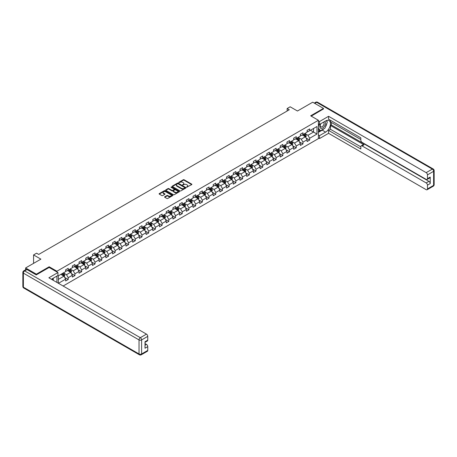 <?xml version="1.0" encoding="UTF-8"?>
<svg xmlns="http://www.w3.org/2000/svg" width="457" height="457" viewBox="0 0 457 457"><rect width="100%" height="100%" fill="white"/><g stroke="black" fill="none" stroke-linecap="round" stroke-linejoin="round"><path stroke-width="0.69" d="M186.639 187.221L191.712 184.634A0.594 0.343 0 0 0 191.712 184.148L184.114 179.761A0.594 0.343 0 0 0 183.274 179.761L178.79 182.349L178.79 182.691L179.961 182.354A1.908 1.103 0 0 1 182.663 182.354L183.291 182.72A1.908 1.103 0 0 1 183.851 183.497A1.908 1.103 0 0 1 183.291 184.28L182.714 184.954L183.885 184.622A1.908 1.103 0 0 1 186.587 184.622L187.216 184.988A1.908 1.103 0 0 1 187.776 185.765A1.908 1.103 0 0 1 187.216 186.547L186.639 187.221L186.639 186.879M164.749 196.767A0.594 0.343 0 0 0 164.749 197.253L166.879 198.481A0.594 0.343 0 0 0 167.719 198.481L172.7 195.607A0.594 0.343 0 0 0 172.7 195.122L165.103 190.735A0.594 0.343 0 0 0 164.263 190.735L159.282 193.608A0.594 0.343 0 0 0 159.282 194.099L161.858 195.585A0.594 0.343 0 0 0 162.698 195.585L164.828 194.356A0.594 0.343 0 0 0 164.828 193.865L163.555 193.128A1.594 0.92 0 0 1 163.086 192.477A1.594 0.92 0 0 1 164.074 191.626A1.594 0.92 0 0 1 165.811 191.826L170.815 194.711A1.594 0.92 0 0 1 171.278 195.368A1.594 0.92 0 0 1 170.295 196.219A1.594 0.92 0 0 1 168.553 196.019L167.719 195.533A0.594 0.343 0 0 0 166.879 195.533L164.749 196.767L164.749 197.253L166.879 196.03L166.879 195.533M323.47 109.074L323.47 108.406L312.719 102.202L297.461 111.011L290.149 106.795L287.139 108.532L289.292 109.771L38.731 254.429L36.583 253.189L33.572 254.926L33.572 263.363M49.179 267.488L49.179 266.768L36.366 274.166L25.621 267.956L40.884 259.148L33.572 254.926M49.179 266.768L56.919 271.235L318.398 120.271L318.398 138.637L63.129 286.013M323.47 108.406L310.657 115.804L318.398 120.271M180.001 190.906A0.594 0.343 0 0 0 180.846 190.906L185.828 188.033A0.594 0.343 0 0 0 185.828 187.541L178.23 183.16A0.594 0.343 0 0 0 177.385 183.16L172.403 186.033A0.594 0.343 0 0 0 172.403 186.519L180.001 190.906M171.118 187.313L179.253 191.826L174.283 194.693A0.594 0.343 0 0 1 173.437 194.693L165.845 190.312L165.845 189.821A0.594 0.343 0 0 0 165.845 190.312M165.845 189.821L167.976 188.592A0.594 0.343 0 0 1 168.822 188.592L171.901 190.369A0.594 0.343 0 0 0 172.746 190.369L174.157 189.552A0.594 0.343 0 0 0 174.157 189.067L170.952 187.216L171.541 186.873L179.264 191.334A0.594 0.343 0 0 1 179.264 191.82L179.264 191.334M25.621 269.75L25.621 267.956M36.366 274.166L36.366 274.834M56.919 282.426L56.919 276.074M56.919 271.955L56.919 271.235M64.637 277.405L68.224 279.473L68.224 277.662L72.355 275.28L72.355 277.091L74.931 275.605L74.931 273.789L79.061 271.407L79.061 273.217L81.637 271.732L81.637 269.921L85.767 267.534L85.767 269.35L88.344 267.859L88.344 266.048L92.474 263.666L92.474 265.477L95.05 263.986L95.05 262.175L99.18 259.793L99.18 261.604L101.757 260.113L101.757 258.302L105.887 255.92L105.887 257.731L108.463 256.24L108.463 254.429L112.593 252.047L112.593 253.858L115.175 252.373L115.175 250.556L119.3 248.174L119.3 249.985L121.882 248.499L121.882 246.689L126.006 244.301L126.006 246.117L128.588 244.626L128.588 242.816L132.713 240.433L132.713 242.244L135.295 240.753L135.295 238.942L139.419 236.56L139.419 238.371L142.001 236.88L142.001 235.069L146.126 232.687L146.126 234.498L148.708 233.007L148.708 231.196L152.832 228.814L152.832 230.625L155.414 229.14L155.414 227.323L159.539 224.941L159.539 226.752L162.121 225.267L162.121 223.456L166.245 221.068L166.245 222.885L168.827 221.394L168.827 219.583L172.952 217.201L172.952 219.012L175.534 217.521L175.534 215.71L179.658 213.328L179.658 215.138L182.24 213.648L182.24 211.837L186.37 209.455L186.37 211.265L188.947 209.774L188.947 207.964L193.077 205.581L193.077 207.392L195.653 205.907L195.653 204.09L199.783 201.708L199.783 203.519L202.36 202.034L202.36 200.223L206.49 197.835L206.49 199.652L209.066 198.161L209.066 196.35L213.196 193.968L213.196 195.779L215.773 194.288L215.773 192.477L219.903 190.095L219.903 191.906L222.479 190.415L222.479 188.604L226.609 186.222L226.609 188.033L229.186 186.542L229.186 184.731L233.316 182.349L233.316 184.16L235.892 182.674L235.892 180.858L240.022 178.476L240.022 180.287L242.604 178.801L242.604 176.99L246.729 174.603L246.729 176.419L249.311 174.928L249.311 173.117L253.435 170.735L253.435 172.546L256.017 171.055L256.017 169.244L260.142 166.862L260.142 168.673L262.724 167.182L262.724 165.371L266.848 162.989L266.848 164.8L269.43 163.309L269.43 161.498L273.554 159.116L273.554 160.927L276.137 159.442L276.137 157.625L280.261 155.243L280.261 157.054L282.843 155.569L282.843 153.758L286.967 151.37L286.967 153.186L289.549 151.695L289.549 149.885L293.674 147.502L293.674 149.313L296.256 147.822L296.256 146.012L300.38 143.629L300.38 145.44L302.962 143.949L302.962 142.138L307.093 139.756L307.093 141.567L309.669 140.076L309.669 138.265L316.975 134.05L316.975 126.503L313.536 128.486L313.536 132.062L316.975 134.05M68.224 279.473L65.648 280.964L65.648 279.153L58.445 283.311M58.336 283.249L58.336 275.828L65.648 271.607L65.648 269.796L68.224 268.305L68.224 270.116L72.355 267.733L72.355 265.923L74.931 264.432L74.931 266.242L79.061 263.86L79.061 262.05L81.637 260.559L81.637 262.375L85.767 259.993L85.767 258.176L88.344 256.691L88.344 258.502L92.474 256.12L92.474 254.303L95.05 252.818L95.05 254.629L99.18 252.247L99.18 250.436L101.757 248.945L101.757 250.756L105.887 248.374L105.887 246.563L108.463 245.072L108.463 246.883L112.593 244.501L112.593 242.69L115.175 241.199L115.175 243.01L119.3 240.628L119.3 238.817L121.882 237.326L121.882 239.142L126.006 236.76L126.006 234.944L128.588 233.458L128.588 235.269L132.713 232.887L132.713 231.071L135.295 229.585L135.295 231.396L139.419 229.014L139.419 227.203L142.001 225.712L142.001 227.523L146.126 225.141L146.126 223.33L148.708 221.839L148.708 223.65L152.832 221.268L152.832 219.457L155.414 217.966L155.414 219.777L159.539 217.395L159.539 215.584L162.121 214.093L162.121 215.91L166.245 213.528L166.245 211.711L168.827 210.226L168.827 212.037L172.952 209.654L172.952 207.838L175.534 206.353L175.534 208.163L179.658 205.781L179.658 203.971L182.24 202.48L182.24 204.29L186.37 201.908L186.37 200.097L188.947 198.606L188.947 200.417L193.077 198.035L193.077 196.224L195.653 194.733L195.653 196.544L199.783 194.162L199.783 192.351L202.36 190.86L202.36 192.677L206.49 190.295L206.49 188.478L209.066 186.993L209.066 188.804L213.196 186.422L213.196 184.605L215.773 183.12L215.773 184.931L219.903 182.549L219.903 180.738L222.479 179.247L222.479 181.058L226.609 178.676L226.609 176.865L229.186 175.374L229.186 177.185L233.316 174.803L233.316 172.992L235.892 171.501L235.892 173.312L240.022 170.929L240.022 169.119L242.604 167.628L242.604 169.444L246.729 167.062L246.729 165.245L249.311 163.76L249.311 165.571L253.435 163.189L253.435 161.372L256.017 159.887L256.017 161.698L260.142 159.316L260.142 157.505L262.724 156.014L262.724 157.825L266.848 155.443L266.848 153.632L269.43 152.141L269.43 153.952L273.554 151.57L273.554 149.759L276.137 148.268L276.137 150.079L280.261 147.697L280.261 145.886L282.843 144.395L282.843 146.211L286.967 143.829L286.967 142.013L289.549 140.528L289.549 142.338L293.674 139.956L293.674 138.14L296.256 136.654L296.256 138.465L300.38 136.083L300.38 134.272L302.962 132.781L302.962 134.592L307.093 132.21L307.093 130.399L309.669 128.908L309.669 130.719L316.975 126.503M67.539 270.515L70.635 272.303L66.505 274.686L63.409 272.898M65.648 270.613L66.505 271.11L68.224 270.116M66.505 274.686L68.224 277.662M70.635 272.303L72.355 275.28M74.245 266.642L77.342 268.43L73.211 270.812L70.115 269.024M72.355 266.739L73.211 267.236L74.931 266.242M73.211 270.812L74.931 273.789M77.342 268.43L79.061 271.407M80.952 262.769L84.048 264.557L79.918 266.939L76.822 265.151M79.061 262.872L79.918 263.363L81.637 262.375M79.918 266.939L81.637 269.921M84.048 264.557L85.767 267.534M87.658 258.896L90.754 260.684L86.624 263.066L83.528 261.278M85.767 258.999L86.624 259.496L88.344 258.502M86.624 263.066L88.344 266.048M90.754 260.684L92.474 263.666M94.365 255.029L97.461 256.811L93.331 259.193L90.235 257.411M92.474 255.126L93.331 255.623L95.05 254.629M93.331 259.193L95.05 262.175M97.461 256.811L99.18 259.793M101.071 251.156L104.167 252.944L100.037 255.326L96.941 253.538M99.18 251.253L100.037 251.75L101.757 250.756M100.037 255.326L101.757 258.302M104.167 252.944L105.887 255.92M107.778 247.283L110.874 249.071L106.744 251.453L103.653 249.665M105.887 247.38L106.744 247.877L108.463 246.883M106.744 251.453L108.463 254.429M110.874 249.071L112.593 252.047M114.484 243.41L117.58 245.198L113.45 247.58L110.36 245.792M112.593 243.507L113.45 244.004L115.175 243.01M113.45 247.58L115.175 250.556M117.58 245.198L119.3 248.174M121.191 239.537L124.287 241.325L120.162 243.707L117.066 241.919M119.3 239.639L120.162 240.131L121.882 239.142M120.162 243.707L121.882 246.689M124.287 241.325L126.006 244.301M127.897 235.663L130.993 237.451L126.869 239.834L123.773 238.046M126.006 235.766L126.869 236.263L128.588 235.269M126.869 239.834L128.588 242.816M130.993 237.451L132.713 240.433M134.604 231.796L137.7 233.578L133.575 235.961L130.479 234.178M132.713 231.893L133.575 232.39L135.295 231.396M133.575 235.961L135.295 238.942M137.7 233.578L139.419 236.56M141.31 227.923L144.406 229.711L140.282 232.093L137.186 230.305M139.419 228.02L140.282 228.517L142.001 227.523M140.282 232.093L142.001 235.069M144.406 229.711L146.126 232.687M148.017 224.05L151.113 225.838L146.988 228.22L143.892 226.432M146.126 224.147L146.988 224.644L148.708 223.65M146.988 228.22L148.708 231.196M151.113 225.838L152.832 228.814M154.723 220.177L157.819 221.965L153.695 224.347L150.599 222.559M152.832 220.274L153.695 220.771L155.414 219.777M153.695 224.347L155.414 227.323M157.819 221.965L159.539 224.941M161.43 216.304L164.526 218.092L160.401 220.474L157.305 218.686M159.539 216.407L160.401 216.898L162.121 215.91M160.401 220.474L162.121 223.456M164.526 218.092L166.245 221.068M168.142 212.431L171.232 214.219L167.108 216.601L164.012 214.813M166.245 212.534L167.108 213.031L168.827 212.037M167.108 216.601L168.827 219.583M171.232 214.219L172.952 217.201M174.848 208.563L177.939 210.346L173.814 212.728L170.718 210.945M172.952 208.66L173.814 209.157L175.534 208.163M173.814 212.728L175.534 215.71M177.939 210.346L179.658 213.328M181.555 204.69L184.645 206.478L180.521 208.86L177.425 207.072M179.658 204.787L180.521 205.284L182.24 204.29M180.521 208.86L182.24 211.837M184.645 206.478L186.37 209.455M188.261 200.817L191.357 202.605L187.227 204.987L184.131 203.199M186.37 200.914L187.227 201.411L188.947 200.417M187.227 204.987L188.947 207.964M191.357 202.605L193.077 205.581M194.968 196.944L198.064 198.732L193.934 201.114L190.837 199.326M193.077 197.041L193.934 197.538L195.653 196.544M193.934 201.114L195.653 204.09M198.064 198.732L199.783 201.708M201.674 193.071L204.77 194.859L200.64 197.241L197.544 195.453M199.783 193.174L200.64 193.665L202.36 192.677M200.64 197.241L202.36 200.223M204.77 194.859L206.49 197.835M208.381 189.198L211.477 190.986L207.347 193.368L204.25 191.58M206.49 189.301L207.347 189.798L209.066 188.804M207.347 193.368L209.066 196.35M211.477 190.986L213.196 193.968M215.087 185.331L218.183 187.113L214.053 189.495L210.957 187.713M213.196 185.428L214.053 185.925L215.773 184.931M214.053 189.495L215.773 192.477M218.183 187.113L219.903 190.095M221.794 181.458L224.89 183.246L220.76 185.628L217.663 183.84M219.903 181.555L220.76 182.052L222.479 181.058M220.76 185.628L222.479 188.604M224.89 183.246L226.609 186.222M228.5 177.584L231.596 179.373L227.466 181.755L224.37 179.967M226.609 177.682L227.466 178.179L229.186 177.185M227.466 181.755L229.186 184.731M231.596 179.373L233.316 182.349M235.206 173.711L238.303 175.499L234.173 177.882L231.082 176.094M233.316 173.809L234.173 174.306L235.892 173.312M234.173 177.882L235.892 180.858M238.303 175.499L240.022 178.476M241.913 169.838L245.009 171.626L240.879 174.008L237.789 172.22M240.022 169.941L240.879 170.432L242.604 169.444M240.879 174.008L242.604 176.99M245.009 171.626L246.729 174.603M248.619 165.965L251.716 167.753L247.591 170.135L244.495 168.347M246.729 166.068L247.591 166.565L249.311 165.571M247.591 170.135L249.311 173.117M251.716 167.753L253.435 170.735M255.326 162.092L258.422 163.88L254.298 166.262L251.201 164.48M253.435 162.195L254.298 162.692L256.017 161.698M254.298 166.262L256.017 169.244M258.422 163.88L260.142 166.862M262.032 158.225L265.129 160.013L261.004 162.395L257.908 160.607M260.142 158.322L261.004 158.819L262.724 157.825M261.004 162.395L262.724 165.371M265.129 160.013L266.848 162.989M268.739 154.352L271.835 156.14L267.711 158.522L264.614 156.734M266.848 154.449L267.711 154.946L269.43 153.952M267.711 158.522L269.43 161.498M271.835 156.14L273.554 159.116M275.445 150.479L278.542 152.267L274.417 154.649L271.321 152.861M273.554 150.576L274.417 151.073L276.137 150.079M274.417 154.649L276.137 157.625M278.542 152.267L280.261 155.243M282.152 146.606L285.248 148.394L281.124 150.776L278.027 148.988M280.261 146.708L281.124 147.2L282.843 146.211M281.124 150.776L282.843 153.758M285.248 148.394L286.967 151.37M288.858 142.733L291.954 144.521L287.83 146.903L284.734 145.115M286.967 142.835L287.83 143.332L289.549 142.338M287.83 146.903L289.549 149.885M291.954 144.521L293.674 147.502M295.57 138.859L298.661 140.647L294.537 143.03L291.44 141.247M293.674 138.962L294.537 139.459L296.256 138.465M294.537 143.03L296.256 146.012M298.661 140.647L300.38 143.629M302.277 134.992L305.367 136.78L301.243 139.162L298.147 137.374M300.38 135.089L301.243 135.586L302.962 134.592M301.243 139.162L302.962 142.138M305.367 136.78L307.093 139.756M310.446 130.274L313.536 132.062L307.949 135.289L304.853 133.501M307.093 131.216L307.949 131.713L309.669 130.719M307.949 135.289L309.669 138.265M287.139 108.532L287.139 111.011M58.336 279.398L63.929 276.177L60.832 274.389M63.929 276.177L65.648 279.153M306.081 138.008L309.669 140.076M299.375 141.876L302.962 143.949M292.669 145.749L296.256 147.822M285.956 149.622L289.549 151.695M279.25 153.495L282.843 155.569M272.543 157.368L276.137 159.442M265.837 161.241L269.43 163.309M259.13 165.108L262.724 167.182M252.424 168.981L256.017 171.055M245.717 172.855L249.311 174.928M239.011 176.728L242.604 178.801M232.305 180.601L235.892 182.674M225.598 184.474L229.186 186.542M218.892 188.341L222.479 190.415M212.185 192.214L215.773 194.288M205.479 196.087L209.066 198.161M198.772 199.96L202.36 202.034M192.066 203.833L195.653 205.907M185.359 207.707L188.947 209.774M178.653 211.574L182.24 213.648M171.946 215.447L175.534 217.521M165.24 219.32L168.827 221.394M158.528 223.193L162.121 225.267M151.821 227.066L155.414 229.14M145.115 230.939L148.708 233.007M138.408 234.807L142.001 236.88M131.702 238.68L135.295 240.753M124.995 242.553L128.588 244.626M118.289 246.426L121.882 248.499M111.582 250.299L115.175 252.373M104.876 254.172L108.463 256.24M98.169 258.039L101.757 260.113M91.463 261.912L95.05 263.986M84.756 265.785L88.344 267.859M78.05 269.659L81.637 271.732M71.343 273.532L74.931 275.605M186.804 187.279L187.216 187.044A1.908 1.103 0 0 0 187.776 186.262L187.776 185.765M183.851 183.497L183.851 183.994A1.908 1.103 0 0 1 183.291 184.777L182.88 185.016M191.712 184.148L191.712 184.634L184.114 180.258A0.594 0.343 0 0 0 183.274 180.258L178.955 182.749M185.828 187.541L185.828 188.033L178.23 183.657A0.594 0.343 0 0 0 177.385 183.657L172.415 186.525L172.403 186.033M184.771 187.958L184.771 187.616L178.104 183.765L176.899 184.12A1.908 1.103 0 0 0 176.339 184.902A1.908 1.103 0 0 0 176.899 185.679L181.458 188.313A1.908 1.103 0 0 0 184.16 188.313L184.771 187.958L184.771 188.455L184.771 188.113M176.339 184.902L176.339 185.399A1.908 1.103 0 0 0 176.899 186.176L176.899 185.679M184.771 188.455L184.16 188.81A1.908 1.103 0 0 1 181.458 188.81L176.899 186.176M165.851 190.312L167.976 189.089L167.976 188.592M174.334 189.312L174.334 189.809A0.594 0.343 0 0 1 174.157 190.049L172.746 190.866A0.594 0.343 0 0 1 171.901 190.866L168.822 189.089A0.594 0.343 0 0 0 167.976 189.089M175.094 192.214A1.594 0.92 0 0 0 176.836 192.414A1.594 0.92 0 0 0 177.819 191.563A1.594 0.92 0 0 0 177.356 190.912L175.591 189.895A0.594 0.343 0 0 0 174.745 189.895L173.334 190.712A0.594 0.343 0 0 0 173.334 191.197L175.094 192.214L175.094 192.711A1.594 0.92 0 0 0 176.836 192.911A1.594 0.92 0 0 0 177.819 192.06L177.819 191.563M173.157 190.957L173.157 191.449A0.594 0.343 0 0 0 173.334 191.694L173.334 191.197M175.094 192.711L173.334 191.694M171.278 195.368L171.278 195.859A1.594 0.92 0 0 1 170.295 196.716A1.594 0.92 0 0 1 168.553 196.516L167.719 196.03A0.594 0.343 0 0 0 166.879 196.03M163.086 192.477L163.086 192.974A1.594 0.92 0 0 0 163.555 193.625L163.555 193.128M164.828 193.865L164.828 194.356L163.555 193.625M172.695 195.613L165.103 191.232A0.594 0.343 0 0 0 164.263 191.232L159.287 194.105L159.282 193.608M305.71 137.363L306.219 136.077A1.611 0.931 -120 0 0 305.704 134.706L304.819 133.518M303.271 135.569L302.671 134.764M303.488 134.289L304.373 135.472A1.611 0.931 60 0 1 304.836 136.443L305.35 136.146A1.611 0.931 -120 0 0 304.888 135.175L304.002 133.992M303.597 134.227L304.585 135.54A0.823 0.474 60 0 1 304.733 135.786L305.35 136.146M320.574 123.853A3.953 2.279 120 0 0 321.254 128.417A3.953 2.279 120 0 0 324.824 125.589A3.953 2.279 120 0 0 324.727 121.453M320.803 123.721A2.708 1.56 120 0 0 320.791 126.863A2.708 1.56 120 0 0 321.185 126.983A2.708 1.56 120 0 0 323.665 124.99A2.708 1.56 120 0 0 323.499 122.179A2.708 1.56 120 0 0 323.487 122.173M326.235 120.631L327.292 122.133L324.973 128.114L320.334 130.793L318.398 129.497M320.334 130.793L318.398 128.04M318.398 126.498L319.249 124.31M52.441 278.661L53.435 280.415M318.398 123.818L319.517 124.464L319.517 121.539L328.583 116.301L426.175 172.643L432.328 169.096L316.678 102.328L314.804 103.408M319.517 124.464L325.618 120.939A6.838 3.947 120 0 1 329.04 120.602A6.838 3.947 120 0 1 330.085 126.086A6.838 3.947 120 0 1 325.618 132.113L319.517 135.638L319.517 138.562L328.583 133.33L328.583 130.399L360.83 149.016L360.83 146.68A1.822 1.051 -120 0 1 361.207 145.846A1.822 1.051 -120 0 1 362.121 145.937L426.175 182.92L428.929 181.332A1.822 1.051 60 0 1 430.22 183.565L430.22 177.065A1.822 1.051 60 0 1 429.843 177.899L427.089 179.487A1.822 1.051 -120 0 0 427.466 178.653L427.466 174.877A1.822 1.051 -120 0 0 426.175 172.643M331.336 122.453L331.336 124.99L330.48 125.481L330.48 129.308L328.583 130.399M330.48 120.322L330.48 121.956L360.83 139.482M427.089 179.487A1.822 1.051 -120 0 1 426.175 179.395L362.121 142.413A1.822 1.051 -120 0 1 360.83 140.179L360.83 137.843L328.583 119.231L328.583 116.301M318.398 120.894L319.517 121.539M318.398 137.917L319.517 138.562M318.398 134.992L319.517 135.638M328.583 133.33L426.175 189.672A1.822 1.051 -120 0 0 427.089 189.764A1.822 1.051 -120 0 0 427.466 188.93L427.466 185.154A1.822 1.051 -120 0 0 426.175 182.92M323.47 108.926L311.24 116.141M330.48 125.481L364.012 144.846L362.121 145.937M331.336 124.99L428.929 181.332M330.48 129.308L360.83 146.828M361.207 145.846L363.098 144.755A1.822 1.051 60 0 1 364.012 144.846M318.398 132.359L322.225 130.148A6.838 3.947 120 0 0 324.116 128.611M325.475 126.818A6.838 3.947 120 0 0 326.949 123.024M327.058 121.802A6.838 3.947 120 0 0 326.892 120.402M318.398 131.565L320.031 130.622M318.398 130.074L318.74 129.879M26.997 269.573L24.672 270.91A1.822 1.051 -120 0 0 23.764 270.824L26.083 269.481A1.822 1.051 60 0 1 26.997 269.573L36.24 274.908L49.139 267.459L57.948 272.549L57.948 275.48L51.847 279.004A6.838 3.947 120 0 0 51.435 279.261M57.948 272.549L48.876 277.787L146.469 334.13A1.822 1.051 60 0 1 147.76 336.363L147.76 340.139A1.822 1.051 60 0 1 147.383 340.973L145.012 342.344M53.263 279.833L53.263 278.182M145.012 345.252L146.469 344.407A1.822 1.051 60 0 1 147.76 346.64L147.76 350.416A1.822 1.051 60 0 1 147.383 351.25L141.236 354.798A1.822 1.051 -120 0 0 141.613 353.964L147.76 350.416M147.76 340.139L145.012 341.727L145.012 348.228L147.76 346.64M146.469 344.407L145.012 343.561M299.004 141.236L299.512 139.951A1.611 0.931 -120 0 0 298.998 138.58L298.113 137.391M296.564 139.436L295.965 138.637M296.782 138.163L297.667 139.345A1.611 0.931 60 0 1 298.13 140.316L298.644 140.019A1.611 0.931 -120 0 0 298.181 139.048L297.296 137.865M296.89 138.1L297.878 139.414A0.823 0.474 60 0 1 298.027 139.659L298.644 140.019M292.297 145.109L292.806 143.824A1.611 0.931 -120 0 0 292.291 142.447L291.406 141.264M289.858 143.309L289.258 142.504M290.075 142.036L290.96 143.218A1.611 0.931 60 0 1 291.423 144.189L291.937 143.892A1.611 0.931 -120 0 0 291.475 142.921L290.589 141.739M290.184 141.967L291.172 143.281A0.823 0.474 60 0 1 291.32 143.532L291.937 143.892M285.591 148.982L286.099 147.691A1.611 0.931 -120 0 0 285.585 146.32L284.7 145.137M283.151 147.183L282.552 146.377M283.369 145.909L284.254 147.091A1.611 0.931 60 0 1 284.717 148.062L285.231 147.76A1.611 0.931 -120 0 0 284.768 146.794L283.883 145.606M283.477 145.84L284.465 147.154A0.823 0.474 60 0 1 284.614 147.405L285.231 147.76M278.884 152.855L279.393 151.564A1.611 0.931 -120 0 0 278.879 150.193L277.993 149.011M276.445 151.056L275.845 150.25M276.662 149.776L277.548 150.964A1.611 0.931 60 0 1 278.01 151.93L278.524 151.633A1.611 0.931 -120 0 0 278.062 150.667L277.176 149.479M276.771 149.713L277.759 151.027A0.823 0.474 60 0 1 277.907 151.278L278.524 151.633M272.178 156.728L272.686 155.437A1.611 0.931 -120 0 0 272.172 154.066L271.287 152.884M269.739 154.929L269.139 154.123M269.956 153.649L270.841 154.837A1.611 0.931 60 0 1 271.304 155.803L271.818 155.506A1.611 0.931 -120 0 0 271.355 154.54L270.47 153.352M270.064 153.586L271.052 154.9A0.823 0.474 60 0 1 271.201 155.152L271.818 155.506M265.471 160.601L265.98 159.31A1.611 0.931 -120 0 0 265.466 157.939L264.58 156.751M263.032 158.802L262.427 157.996M263.243 157.522L264.135 158.705A1.611 0.931 60 0 1 264.597 159.676L265.111 159.379A1.611 0.931 -120 0 0 264.649 158.408L263.763 157.225M263.358 157.459L264.34 158.773A0.823 0.474 60 0 1 264.494 159.019L265.111 159.379M258.765 164.469L259.273 163.183A1.611 0.931 -120 0 0 258.759 161.812L257.874 160.624M256.326 162.669L255.72 161.869M256.537 161.395L257.428 162.578A1.611 0.931 60 0 1 257.885 163.549L258.405 163.252A1.611 0.931 -120 0 0 257.942 162.281L257.057 161.098M256.651 161.332L257.634 162.646A0.823 0.474 60 0 1 257.788 162.892L258.405 163.252M252.053 168.342L252.567 167.056A1.611 0.931 -120 0 0 252.053 165.68L251.167 164.497M249.619 166.542L249.014 165.737M249.83 165.268L250.722 166.451A1.611 0.931 60 0 1 251.179 167.422L251.698 167.125A1.611 0.931 -120 0 0 251.236 166.154L250.35 164.971M249.945 165.2L250.927 166.514A0.823 0.474 60 0 1 251.076 166.765L251.698 167.125M245.346 172.215L245.86 170.924A1.611 0.931 -120 0 0 245.346 169.553L244.461 168.37M242.913 170.415L242.307 169.61M243.124 169.141L244.015 170.324A1.611 0.931 60 0 1 244.472 171.295L244.992 170.992A1.611 0.931 -120 0 0 244.529 170.027L243.644 168.844M243.238 169.073L244.221 170.387A0.823 0.474 60 0 1 244.369 170.638L244.992 170.992M238.64 176.088L239.154 174.797A1.611 0.931 -120 0 0 238.64 173.426L237.754 172.243M236.206 174.288L235.601 173.483M236.418 173.009L237.309 174.197A1.611 0.931 60 0 1 237.766 175.162L238.286 174.865A1.611 0.931 -120 0 0 237.823 173.9L236.937 172.712M236.532 172.946L237.514 174.26A0.823 0.474 60 0 1 237.663 174.511L238.286 174.865M231.933 179.961L232.447 178.67A1.611 0.931 -120 0 0 231.933 177.299L231.048 176.116M229.5 178.161L228.894 177.356M229.711 176.882L230.602 178.07A1.611 0.931 60 0 1 231.059 179.035L231.579 178.738A1.611 0.931 -120 0 0 231.116 177.773L230.231 176.585M229.825 176.819L230.808 178.133A0.823 0.474 60 0 1 230.956 178.384L231.579 178.738M225.227 183.834L225.741 182.543A1.611 0.931 -120 0 0 225.227 181.172L224.336 179.984M222.793 182.035L222.188 181.229M223.005 180.755L223.89 181.937A1.611 0.931 60 0 1 224.353 182.909L224.873 182.611A1.611 0.931 -120 0 0 224.41 181.64L223.519 180.458M223.119 180.692L224.101 182.006A0.823 0.474 60 0 1 224.25 182.252L224.873 182.611M218.52 187.701L219.034 186.416A1.611 0.931 -120 0 0 218.52 185.045L217.629 183.857M216.087 185.902L215.481 185.102M216.298 184.628L217.184 185.81A1.611 0.931 60 0 1 217.646 186.782L218.16 186.485A1.611 0.931 -120 0 0 217.703 185.513L216.812 184.331M216.412 184.565L217.395 185.879A0.823 0.474 60 0 1 217.543 186.125L218.16 186.485M211.814 191.574L212.328 190.289A1.611 0.931 -120 0 0 211.814 188.912L210.923 187.73M209.38 189.775L208.775 188.97M209.592 188.501L210.477 189.684A1.611 0.931 60 0 1 210.94 190.655L211.454 190.358A1.611 0.931 -120 0 0 210.997 189.387L210.106 188.204M209.706 188.433L210.688 189.752A0.823 0.474 60 0 1 210.837 189.998L211.454 190.358M205.107 195.447L205.621 194.156A1.611 0.931 -120 0 0 205.107 192.785L204.216 191.603M202.674 193.648L202.068 192.843M202.885 192.374L203.771 193.557A1.611 0.931 60 0 1 204.233 194.528L204.747 194.231A1.611 0.931 -120 0 0 204.29 193.26L203.399 192.077M202.999 192.306L203.982 193.619A0.823 0.474 60 0 1 204.13 193.871L204.747 194.231M198.401 199.321L198.915 198.03A1.611 0.931 -120 0 0 198.401 196.659L197.51 195.476M195.962 197.521L195.362 196.716M196.179 196.242L197.064 197.43A1.611 0.931 60 0 1 197.527 198.395L198.041 198.098A1.611 0.931 -120 0 0 197.584 197.133L196.693 195.944M196.293 196.179L197.275 197.493A0.823 0.474 60 0 1 197.424 197.744L198.041 198.098M191.694 203.194L192.208 201.903A1.611 0.931 -120 0 0 191.694 200.532L190.803 199.349M189.255 201.394L188.655 200.589M189.472 200.115L190.358 201.303A1.611 0.931 60 0 1 190.82 202.268L191.334 201.971A1.611 0.931 -120 0 0 190.877 201.006L189.986 199.818M189.586 200.052L190.569 201.366A0.823 0.474 60 0 1 190.718 201.617L191.334 201.971M184.988 207.067L185.496 205.776A1.611 0.931 -120 0 0 184.982 204.405L184.097 203.216M182.549 205.267L181.949 204.462M182.766 203.988L183.651 205.176A1.611 0.931 60 0 1 184.114 206.141L184.628 205.844A1.611 0.931 -120 0 0 184.165 204.873L183.28 203.691M182.874 203.925L183.863 205.239A0.823 0.474 60 0 1 184.011 205.484L184.628 205.844M178.281 210.934L178.79 209.649A1.611 0.931 -120 0 0 178.276 208.278L177.39 207.09M175.842 209.135L175.242 208.335M176.059 207.861L176.945 209.043A1.611 0.931 60 0 1 177.407 210.014L177.922 209.717A1.611 0.931 -120 0 0 177.459 208.746L176.573 207.564M176.168 207.798L177.156 209.112A0.823 0.474 60 0 1 177.305 209.357L177.922 209.717M171.575 214.807L172.083 213.522A1.611 0.931 -120 0 0 171.569 212.145L170.684 210.963M169.136 213.008L168.536 212.202M169.353 211.734L170.238 212.916A1.611 0.931 60 0 1 170.701 213.887L171.215 213.59A1.611 0.931 -120 0 0 170.752 212.619L169.867 211.437M169.461 211.665L170.45 212.985A0.823 0.474 60 0 1 170.598 213.23L171.215 213.59M164.868 218.68L165.377 217.389A1.611 0.931 -120 0 0 164.863 216.018L163.977 214.836M162.429 216.881L161.829 216.075M162.646 215.607L163.532 216.789A1.611 0.931 60 0 1 163.994 217.761L164.509 217.463A1.611 0.931 -120 0 0 164.046 216.492L163.16 215.31M162.755 215.538L163.743 216.852A0.823 0.474 60 0 1 163.892 217.104L164.509 217.463M158.162 222.553L158.67 221.262A1.611 0.931 -120 0 0 158.156 219.891L157.271 218.709M155.723 220.754L155.123 219.948M155.94 219.474L156.825 220.662A1.611 0.931 60 0 1 157.288 221.628L157.802 221.331A1.611 0.931 -120 0 0 157.339 220.365L156.454 219.177M156.048 219.411L157.037 220.725A0.823 0.474 60 0 1 157.185 220.977L157.802 221.331M151.456 226.426L151.964 225.135A1.611 0.931 -120 0 0 151.45 223.764L150.564 222.582M149.016 224.627L148.416 223.821M149.233 223.347L150.119 224.536A1.611 0.931 60 0 1 150.582 225.501L151.096 225.204A1.611 0.931 -120 0 0 150.633 224.238L149.747 223.05M149.342 223.284L150.33 224.598A0.823 0.474 60 0 1 150.479 224.85L151.096 225.204M144.749 230.299L145.257 229.008A1.611 0.931 -120 0 0 144.743 227.637L143.858 226.449M142.31 228.5L141.71 227.695M142.527 227.22L143.412 228.409A1.611 0.931 60 0 1 143.875 229.374L144.389 229.077A1.611 0.931 -120 0 0 143.926 228.106L143.041 226.923M142.635 227.158L143.618 228.471A0.823 0.474 60 0 1 143.772 228.717L144.389 229.077M138.043 234.167L138.551 232.881A1.611 0.931 -120 0 0 138.037 231.51L137.151 230.322M135.603 232.367L134.998 231.568M135.815 231.093L136.706 232.276A1.611 0.931 60 0 1 137.169 233.247L137.683 232.95A1.611 0.931 -120 0 0 137.22 231.979L136.335 230.796M135.929 231.031L136.911 232.345A0.823 0.474 60 0 1 137.066 232.59L137.683 232.95M131.336 238.04L131.845 236.755A1.611 0.931 -120 0 0 131.33 235.378L130.445 234.195M128.897 236.24L128.291 235.435M129.108 234.967L129.999 236.149A1.611 0.931 60 0 1 130.456 237.12L130.976 236.823A1.611 0.931 -120 0 0 130.513 235.852L129.628 234.67M129.222 234.898L130.205 236.218A0.823 0.474 60 0 1 130.354 236.463L130.976 236.823M124.624 241.913L125.138 240.622A1.611 0.931 -120 0 0 124.624 239.251L123.738 238.068M122.19 240.114L121.585 239.308M122.402 238.84L123.293 240.022A1.611 0.931 60 0 1 123.75 240.993L124.27 240.696A1.611 0.931 -120 0 0 123.807 239.725L122.922 238.543M122.516 238.771L123.499 240.085A0.823 0.474 60 0 1 123.647 240.336L124.27 240.696M117.917 245.786L118.432 244.495A1.611 0.931 -120 0 0 117.917 243.124L117.032 241.942M115.484 243.987L114.878 243.181M115.695 242.707L116.586 243.895A1.611 0.931 60 0 1 117.043 244.861L117.563 244.564A1.611 0.931 -120 0 0 117.101 243.598L116.215 242.41M115.81 242.644L116.792 243.958A0.823 0.474 60 0 1 116.941 244.209L117.563 244.564M111.211 249.659L111.725 248.368A1.611 0.931 -120 0 0 111.211 246.997L110.326 245.815M108.777 247.86L108.172 247.054M108.989 246.58L109.88 247.768A1.611 0.931 60 0 1 110.337 248.734L110.857 248.437A1.611 0.931 -120 0 0 110.394 247.471L109.509 246.283M109.103 246.517L110.086 247.831A0.823 0.474 60 0 1 110.234 248.082L110.857 248.437M104.504 253.532L105.019 252.241A1.611 0.931 -120 0 0 104.504 250.87L103.613 249.682M102.071 251.733L101.465 250.927M102.282 250.453L103.173 251.641A1.611 0.931 60 0 1 103.63 252.607L104.15 252.31A1.611 0.931 -120 0 0 103.688 251.339L102.796 250.156M102.397 250.39L103.379 251.704A0.823 0.474 60 0 1 103.528 251.95L104.15 252.31M97.798 257.4L98.312 256.114A1.611 0.931 -120 0 0 97.798 254.743L96.907 253.555M95.364 255.6L94.759 254.8M95.576 254.326L96.461 255.509A1.611 0.931 60 0 1 96.924 256.48L97.444 256.183A1.611 0.931 -120 0 0 96.981 255.212L96.09 254.029M95.69 254.263L96.673 255.577A0.823 0.474 60 0 1 96.821 255.823L97.444 256.183M91.092 261.273L91.606 259.987A1.611 0.931 -120 0 0 91.092 258.611L90.2 257.428M88.658 259.473L88.052 258.668M88.869 258.199L89.755 259.382A1.611 0.931 60 0 1 90.218 260.353L90.732 260.056A1.611 0.931 -120 0 0 90.275 259.085L89.383 257.902M88.984 258.131L89.966 259.45A0.823 0.474 60 0 1 90.115 259.696L90.732 260.056M84.385 265.146L84.899 263.855A1.611 0.931 -120 0 0 84.385 262.484L83.494 261.301M81.952 263.346L81.346 262.541M82.163 262.072L83.048 263.255A1.611 0.931 60 0 1 83.511 264.226L84.025 263.929A1.611 0.931 -120 0 0 83.568 262.958L82.677 261.775M82.277 262.004L83.26 263.318A0.823 0.474 60 0 1 83.408 263.569L84.025 263.929M77.679 269.019L78.193 267.728A1.611 0.931 -120 0 0 77.679 266.357L76.787 265.174M75.239 267.219L74.64 266.414M75.456 265.94L76.342 267.128A1.611 0.931 60 0 1 76.805 268.093L77.319 267.796A1.611 0.931 -120 0 0 76.862 266.831L75.971 265.643M75.571 265.877L76.553 267.191A0.823 0.474 60 0 1 76.702 267.442L77.319 267.796M70.972 272.892L71.486 271.601A1.611 0.931 -120 0 0 70.972 270.23L70.081 269.047M68.533 271.092L67.933 270.287M68.75 269.813L69.635 271.001A1.611 0.931 60 0 1 70.098 271.966L70.612 271.669A1.611 0.931 -120 0 0 70.155 270.704L69.264 269.516M68.864 269.75L69.847 271.064A0.823 0.474 60 0 1 69.995 271.315L70.612 271.669M64.266 276.765L64.78 275.474A1.611 0.931 -120 0 0 64.266 274.103L63.374 272.915M61.826 274.965L61.227 274.16M62.043 273.686L62.929 274.874A1.611 0.931 60 0 1 63.392 275.839L63.906 275.542A1.611 0.931 -120 0 0 63.449 274.571L62.558 273.389M62.158 273.623L63.14 274.937A0.823 0.474 60 0 1 63.289 275.183L63.906 275.542M187.216 187.044L187.216 186.547M182.714 184.954L182.714 184.617M183.291 184.777L183.291 184.28M178.79 182.691L178.79 182.349M183.274 180.258L183.274 179.761M184.114 180.258L184.114 179.761M177.385 183.657L177.385 183.16M178.23 183.657L178.23 183.16M181.458 188.81L181.458 188.313M184.16 188.81L184.16 188.313M168.822 189.089L168.822 188.592M171.901 190.866L171.901 190.369M172.746 190.866L172.746 190.369M174.157 190.049L174.157 189.552M171.541 187.37L171.541 186.873M167.719 196.03L167.719 195.533M168.553 196.516L168.553 196.019M164.263 191.232L164.263 190.735M165.103 191.232L165.103 190.735M172.7 195.607L172.7 195.122M305.213 136.683L306.213 136.106M304.888 135.175L305.704 134.706M303.745 135.838L304.373 135.472M427.466 178.653L430.22 177.065M430.22 183.565L427.466 185.154M427.466 188.93L433.613 185.376L433.613 171.329L427.466 174.877M322.225 130.148L325.618 132.113M433.613 185.376A1.822 1.051 60 0 1 433.236 186.21A1.822 1.822 0 0 0 434.15 184.634A1.822 1.051 180 0 1 433.613 185.376M433.613 171.329A1.822 1.051 0 0 0 434.15 170.587A1.822 1.822 0 0 0 433.236 169.004A1.822 1.051 -60 0 0 432.328 169.096A1.822 1.051 60 0 1 433.613 171.329M314.273 103.099L315.764 102.237A1.822 1.051 60 0 1 316.678 102.328A1.822 1.051 -60 0 1 317.586 102.237L433.236 169.004M23.764 270.824A1.822 1.822 0 0 0 22.85 272.401A1.822 1.051 180 0 0 23.387 273.143A1.822 1.051 -60 0 1 24.672 270.91L140.322 337.683A1.822 1.051 -60 0 0 139.031 339.917L23.387 273.143L23.387 287.196L139.031 353.964L139.031 339.917A1.822 1.051 -0 0 0 141.613 339.917L141.613 353.964A1.822 1.051 180 0 1 139.031 353.964A1.822 1.051 -60 0 0 139.414 354.798A1.822 1.822 0 0 0 141.236 354.798M147.76 336.363L141.613 339.917A1.822 1.051 -120 0 0 140.322 337.683L146.469 334.13M23.764 288.03A1.822 1.051 -60 0 1 23.387 287.196A1.822 1.051 -0 0 1 22.85 286.448A1.822 1.822 0 0 0 23.764 288.03L139.414 354.798M298.507 140.556L299.506 139.979M298.181 139.048L298.998 138.58M297.039 139.711L297.667 139.345M291.8 144.429L292.794 143.852M291.475 142.921L292.291 142.447M290.332 143.584L290.96 143.218M285.088 148.302L286.088 147.725M284.768 146.794L285.585 146.32M283.626 147.457L284.254 147.091M278.382 152.175L279.381 151.598M278.062 150.667L278.879 150.193M276.919 151.33L277.548 150.964M271.675 156.048L272.675 155.471M271.355 154.54L272.172 154.066M270.213 155.197L270.841 154.837M264.969 159.916L265.968 159.339M264.649 158.408L265.466 157.939M263.506 159.07L264.135 158.705M258.262 163.789L259.262 163.212M257.942 162.281L258.759 161.812M256.794 162.943L257.428 162.578M251.556 167.662L252.555 167.085M251.236 166.154L252.053 165.68M250.088 166.816L250.722 166.451M244.849 171.535L245.849 170.958M244.529 170.027L245.346 169.553M243.381 170.69L244.015 170.324M238.143 175.408L239.142 174.831M237.823 173.9L238.64 173.426M236.675 174.563L237.309 174.197M231.436 179.281L232.436 178.704M231.116 177.773L231.933 177.299M229.968 178.43L230.602 178.07M224.73 183.148L225.729 182.572M224.41 181.64L225.227 181.172M223.262 182.303L223.89 181.937M218.023 187.022L219.023 186.445M217.703 185.513L218.52 185.045M216.555 186.176L217.184 185.81M211.317 190.895L212.316 190.318M210.997 189.387L211.814 188.912M209.849 190.049L210.477 189.684M204.61 194.768L205.61 194.191M204.29 193.26L205.107 192.785M203.142 193.922L203.771 193.557M197.904 198.641L198.904 198.064M197.584 197.133L198.401 196.659M196.436 197.795L197.064 197.43M191.197 202.514L192.197 201.937M190.877 201.006L191.694 200.532M189.729 201.663L190.358 201.303M184.491 206.381L185.491 205.804M184.165 204.873L184.982 204.405M183.023 205.536L183.651 205.176M177.784 210.254L178.784 209.677M177.459 208.746L178.276 208.278M176.316 209.409L176.945 209.043M171.078 214.127L172.078 213.55M170.752 212.619L171.569 212.145M169.61 213.282L170.238 212.916M164.366 218L165.365 217.423M164.046 216.492L164.863 216.018M162.903 217.155L163.532 216.789M157.659 221.874L158.659 221.297M157.339 220.365L158.156 219.891M156.197 221.028L156.825 220.662M150.953 225.747L151.953 225.17M150.633 224.238L151.45 223.764M149.49 224.895L150.119 224.536M144.246 229.614L145.246 229.037M143.926 228.106L144.743 227.637M142.784 228.768L143.412 228.409M137.54 233.487L138.54 232.91M137.22 231.979L138.037 231.51M136.072 232.642L136.706 232.276M130.833 237.36L131.833 236.783M130.513 235.852L131.33 235.378M129.365 236.515L129.999 236.149M124.127 241.233L125.127 240.656M123.807 239.725L124.624 239.251M122.659 240.388L123.293 240.022M117.42 245.106L118.42 244.529M117.101 243.598L117.917 243.124M115.952 244.261L116.586 243.895M110.714 248.979L111.714 248.402M110.394 247.471L111.211 246.997M109.246 248.128L109.88 247.768M104.007 252.847L105.007 252.27M103.688 251.339L104.504 250.87M102.539 252.001L103.173 251.641M97.301 256.72L98.301 256.143M96.981 255.212L97.798 254.743M95.833 255.874L96.461 255.509M90.595 260.593L91.594 260.016M90.275 259.085L91.092 258.611M89.126 259.747L89.755 259.382M83.888 264.466L84.888 263.889M83.568 262.958L84.385 262.484M82.42 263.62L83.048 263.255M77.182 268.339L78.181 267.762M76.862 266.831L77.679 266.357M75.713 267.494L76.342 267.128M70.475 272.212L71.475 271.635M70.155 270.704L70.972 270.23M69.007 271.361L69.635 271.001M63.769 276.079L64.768 275.502M63.449 274.571L64.266 274.103M62.301 275.234L62.929 274.874M184.891 188.284L184.891 187.787M427.089 189.764L433.236 186.21M434.15 184.634L434.15 170.587M317.586 102.237A1.822 1.822 0 0 0 315.764 102.237M22.85 272.401L22.85 286.448"/></g></svg>
